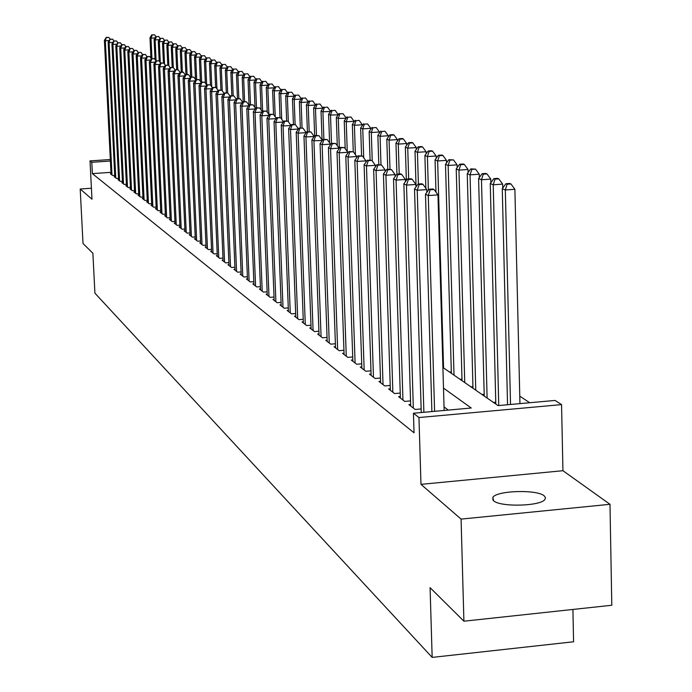 <?xml version="1.0" encoding="UTF-8"?>
<svg xmlns="http://www.w3.org/2000/svg" width="692" height="692" viewBox="0 0 692 692"><rect width="100%" height="100%" fill="white"/><g stroke="black" fill="none" stroke-linecap="round" stroke-linejoin="round"><path stroke-width="1.04" d="M544.146 495.801C536.906 489.339 496.873 490.533 492.86 497.323L493.569 500.757C500.126 507.245 540.556 506.259 544.907 499.486L545.495 497.617L544.146 495.801M442.906 367.461L498.041 405.599L555.062 400.443L561.558 404.612L418.963 417.544L413.444 413.236L471.252 408.012L443.494 388.091M562.942 470.707L420.987 484.357L461.08 519.104L463.908 621.2L611.797 605.258L609.989 504.304L562.942 470.707L561.558 404.612M572.915 609.453L573.573 641.778L432.163 657.4L94.916 293.157L92.884 253.272L83.014 243.489L80.203 189.002L91.975 199.21L90.021 160.899L110.322 159.523M529.717 402.735L519.77 396.135M461.08 519.104L609.989 504.304M91.413 188.224L80.203 189.002M410.65 404.448L408.877 404.612L415.174 409.474L421.143 408.937M400.348 396.525L398.618 396.68L404.742 401.412L410.546 400.893M390.323 388.817L388.644 388.965L394.596 393.566L400.236 393.065M380.565 381.309L378.939 381.456L384.726 385.937L390.219 385.453M371.076 374.009L369.485 374.147L375.125 378.507L380.462 378.04M361.829 366.89L360.281 367.028L365.774 371.275L370.973 370.825M352.825 359.961L351.32 360.091L356.665 364.234L361.726 363.793M344.045 353.214L342.583 353.335L347.791 357.366L352.721 356.951M335.49 346.631L334.063 346.753L339.149 350.68L343.941 350.273M327.152 340.213L325.759 340.326L330.715 344.158L335.395 343.768M319.021 333.951L317.654 334.063L322.498 337.8L327.048 337.419M311.08 327.835L309.757 327.947L314.471 331.598L318.917 331.226M303.33 321.875L302.041 321.979L306.642 325.543L310.985 325.188M295.769 316.054L294.507 316.157L299.005 319.635L303.234 319.289M288.382 310.371L287.154 310.466L291.548 313.865L295.674 313.528M281.177 304.817L279.966 304.913L284.256 308.234L288.287 307.905M274.127 299.394L272.951 299.48L277.137 302.724L281.082 302.413M267.233 294.083L266.091 294.178L270.183 297.344L274.032 297.041M260.503 288.901L259.379 288.988L263.384 292.085L267.147 291.79M253.921 283.832L252.822 283.919L256.741 286.946L260.408 286.661M247.477 278.867L246.404 278.954L250.236 281.921L253.826 281.635M241.179 274.015L240.124 274.101L243.878 276.999L247.39 276.722M235.012 269.274L233.982 269.352L237.659 272.19L241.093 271.921M228.974 264.621L227.971 264.699L231.56 267.475L234.925 267.216M223.075 260.071L222.089 260.149L225.601 262.865L228.896 262.614M217.288 255.616L216.319 255.694L219.771 258.35L222.988 258.107M211.622 251.257L210.679 251.326L214.053 253.929L217.201 253.696M206.069 246.975L205.143 247.044L208.448 249.604L211.536 249.371M200.628 242.788L199.728 242.857L202.964 245.357L205.991 245.132M195.3 238.679L194.417 238.749L197.592 241.205L200.55 240.98M190.075 234.657L189.21 234.718L192.324 237.131L195.222 236.915M184.954 230.713L184.107 230.773L187.151 233.135L189.997 232.919M179.929 226.838L179.098 226.898L182.091 229.216L184.876 229.009M175.007 223.04L174.185 223.101L177.117 225.376L179.859 225.168M170.171 219.321L169.367 219.381L172.247 221.604L174.929 221.405M165.431 215.662L164.644 215.722L167.464 217.911L170.102 217.712M160.778 212.081L160.008 212.133L162.776 214.278L165.362 214.096M156.21 208.56L155.449 208.612L158.174 210.723L160.708 210.532M151.73 205.1L150.986 205.161L153.65 207.219L156.141 207.046M147.327 201.709L146.592 201.761L149.221 203.794L151.66 203.621M143.002 198.379L142.284 198.431L144.862 200.42L147.258 200.248M138.755 195.109L138.054 195.153L140.58 197.116L142.933 196.943M134.585 191.892L133.893 191.944L136.376 193.864L138.685 193.699M130.485 188.734L129.802 188.778L132.25 190.672L134.516 190.508M126.463 185.629L125.788 185.672L128.193 187.532L130.425 187.376M122.501 182.576L121.844 182.619L124.205 184.444L126.394 184.297M118.609 179.583L117.969 179.626L120.287 181.416L122.441 181.269M114.785 176.633L114.154 176.676L116.438 178.441L118.548 178.294M449.506 372.019L451.322 371.863M460.05 379.311L461.988 379.147M470.88 386.811L472.939 386.629M482.021 394.509L484.201 394.319M493.465 402.424L495.775 402.216M110.962 172.334L92.365 173.614L414.041 432.811L413.444 413.236M448.286 410.088L444.03 406.931M111.031 173.735L110.4 173.779L112.649 175.508L114.725 175.361M420.987 484.357L418.963 417.544M92.365 173.614L91.794 162.283L90.021 160.899M463.908 621.2L430.078 587.655L432.163 657.4M110.4 161.02L91.794 162.283M109.12 40.577L105.34 40.802L111.992 174.998M106.629 37.558L108.912 37.42L106.257 37.377L105.34 40.802L104.406 40.361L111.057 174.28M110.132 39.141L108.912 37.42M106.257 37.377L104.406 40.361M151.963 58.595L151.012 38.138L149.991 37.697L150.942 58.093M155.086 37.896L151.012 38.138L152.266 34.903L154.541 34.773L152.266 34.903M149.991 37.697L151.859 34.73M154.541 34.773L155.873 36.65M112.934 42.376L109.085 42.601L115.763 177.922M110.391 39.323L112.692 39.193L110.011 39.15L109.085 42.601L108.142 42.151L114.82 177.187M113.929 40.94L112.692 39.193M110.011 39.15L108.142 42.151M116.827 44.202L112.908 44.426L119.604 180.889M114.215 41.122L116.541 40.992L113.825 40.94L112.908 44.426L111.948 43.968L118.643 180.145M117.796 42.766L116.541 40.992M113.825 40.94L111.948 43.968M120.78 46.053L116.792 46.286L123.513 183.916M118.107 42.956L120.451 42.818L117.718 42.774L116.792 46.286L115.815 45.819L122.527 183.155M121.731 44.625L120.451 42.818M117.718 42.774L115.815 45.819M124.802 47.947L120.737 48.181L127.492 186.987M122.069 44.824L124.43 44.677L121.671 44.634L122.069 44.824L120.737 48.181L119.751 47.705L126.489 186.217M125.736 46.52L124.43 44.677M121.671 44.634L119.751 47.705M156.107 60.766L155.138 39.902L154.1 39.461L155.034 59.607M159.281 39.66L155.138 39.902L156.401 36.641L158.693 36.512L156.401 36.641M154.1 39.461L155.985 36.468M158.693 36.512L160.06 38.432M160.302 62.704L159.333 41.702L158.278 41.252L159.195 61.147M163.554 41.459L159.333 41.702L160.613 38.415L162.923 38.276L160.613 38.415M158.278 41.252L160.189 38.233M162.923 38.276L164.324 40.248M164.558 64.287L163.606 43.535L162.534 43.077L163.442 62.929M167.905 43.285L163.606 43.535L164.886 40.214L167.222 40.075L164.886 40.214M162.534 43.077L164.462 40.032M167.222 40.075L168.658 42.1M168.883 65.887L167.948 45.395L166.858 44.928L167.775 65.057M172.325 45.136L167.948 45.395L169.246 42.048L171.59 41.909L169.246 42.048M166.858 44.928L168.805 41.866M171.59 41.909L173.069 43.977M128.902 49.867L124.759 50.109L131.532 190.118M126.1 46.719L128.487 46.572L125.693 46.528L126.1 46.719L124.759 50.109L123.747 49.625L130.52 189.331M133.072 51.822L128.859 52.073L127.83 51.58L129.785 48.449L132.605 48.501L129.785 48.449L128.487 46.572M125.693 46.528L123.747 49.625M173.294 67.531L172.377 47.29L171.261 46.814L172.196 67.358M176.832 47.03L172.377 47.29L173.675 43.916L176.045 43.778L173.675 43.916M171.261 46.814L173.225 43.726M176.045 43.778L177.559 45.897M130.2 48.648L128.859 52.073L135.649 193.302M134.611 192.497L127.83 51.58M137.319 53.812L133.02 54.071L131.973 53.569L133.954 50.412L136.808 50.464L133.954 50.412L132.605 48.501M177.783 69.632L175.154 69.797L178.285 69.866L177.783 69.632L176.875 49.218L175.742 48.734L176.685 69.702M181.416 48.95L176.875 49.218L178.19 45.81L180.577 45.672L178.19 45.81M175.742 48.734L177.732 45.62M180.577 45.672L182.126 47.843M134.378 50.611L133.02 54.071L139.836 196.537M138.789 195.724L131.973 53.569M141.644 55.844L137.267 56.104L136.194 55.594L138.201 52.41L141.082 52.471L138.201 52.41L136.808 50.464M182.394 72.029L181.46 51.182L180.301 50.689L181.261 72.098M186.087 50.914L181.46 51.182L182.775 47.739L185.188 47.601L182.775 47.739M180.301 50.689L182.316 47.549M185.188 47.601L186.779 49.833M138.634 52.609L137.267 56.104L144.109 199.841M143.028 199.011L136.194 55.594M142.5 54.478L141.082 52.471M187.074 74.468L186.122 53.189L184.946 52.678L185.923 74.537M190.836 52.903L186.122 53.189L187.454 49.712L189.885 49.564L187.454 49.712M184.946 52.678L186.978 49.513M189.885 49.564L191.511 51.848M146.047 57.903L141.583 58.171L148.451 203.197M142.959 54.651L145.432 54.504L142.526 54.443L142.959 54.651L141.583 58.171L140.502 57.652L147.353 202.349M146.894 56.571L145.432 54.504M142.526 54.443L140.502 57.652M191.831 76.959L190.871 55.222L189.677 54.711L190.663 77.028M195.68 54.936L190.871 55.222L192.212 51.71L194.66 51.563L192.212 51.71M189.677 54.711L191.727 51.511M194.66 51.563L196.338 53.915M150.536 60.014L145.986 60.282L152.871 206.623M147.37 56.727L149.861 56.58L146.929 56.519L147.37 56.727L145.986 60.282L144.879 59.754L151.756 205.758M151.366 58.699L149.861 56.58M146.929 56.519L144.879 59.754M196.684 79.502L195.715 57.298L194.495 56.77L195.49 79.519M200.611 57.004L195.715 57.298L197.056 53.751L199.53 53.604L197.056 53.751M194.495 56.77L196.571 53.544M199.53 53.604L201.251 56.009M155.103 62.15L150.475 62.436L157.378 210.1M151.868 58.837L154.385 58.69L151.41 58.63L151.868 58.837L150.475 62.436L149.342 61.891L156.245 209.226M155.925 60.87L154.385 58.69M151.41 58.63L149.342 61.891M201.631 82.097L200.637 59.408L199.4 58.872L200.377 81.336M205.636 59.105L200.637 59.408L201.995 55.827L204.495 55.68L201.995 55.827M199.4 58.872L201.502 55.619M204.495 55.68L206.251 58.145M159.765 64.339L155.043 64.624L161.963 213.655M156.444 60.991L158.978 60.844L155.985 60.775L156.444 60.991L155.043 64.624L153.892 64.071L160.812 212.755M160.57 63.076L158.978 60.844M155.985 60.775L153.892 64.071M206.674 85.038L205.662 61.562L204.4 61.017L205.36 83.187M210.749 61.251L205.662 61.562L207.029 57.946L209.546 57.799L207.029 57.946M204.4 61.017L206.519 57.73M209.546 57.799L211.354 60.325M164.514 66.562L159.696 66.856L166.642 217.271M161.106 63.188L163.667 63.033L160.639 62.963L161.106 63.188L159.696 66.856L158.52 66.294L165.466 216.354M165.302 65.333L163.667 63.033M160.639 62.963L158.52 66.294M211.778 86.95L210.775 63.751L209.494 63.197L210.429 85.064M215.973 63.439L210.775 63.751L212.15 60.1L214.693 59.953L212.15 60.1M209.494 63.197L211.64 59.884M214.693 59.953L216.553 62.548M169.358 68.828L164.436 69.122L171.408 220.956M165.864 65.429L168.45 65.264L165.388 65.195L165.864 65.429L164.436 69.122L163.243 68.551L170.206 220.021M170.128 67.626L168.45 65.264M165.388 65.195L163.243 68.551M216.968 88.879L215.99 65.982L214.684 65.42L215.619 87.33M221.293 65.662L215.99 65.982L217.375 62.306L219.944 62.15L217.375 62.306M214.684 65.42L216.847 62.081M219.944 62.15L221.847 64.806M174.297 71.138L169.272 71.44L176.261 224.71M170.708 67.704L173.32 67.548L170.223 67.479L170.708 67.704L169.272 71.44L168.061 70.861L175.041 223.758M175.041 69.97L173.32 67.548M170.223 67.479L168.061 70.861M222.262 90.842L221.31 68.266L219.97 67.686L220.912 89.977M226.717 67.937L221.31 68.266L222.703 64.546L225.289 64.382L222.703 64.546M219.97 67.686L222.167 64.321M225.289 64.382L227.244 67.115M179.332 73.49L174.211 73.81L181.209 228.533M175.656 70.03L174.211 73.81L172.965 73.214L179.963 227.573M180.058 72.366L178.285 69.866M175.154 69.797L172.965 73.214M227.668 92.962L226.725 70.584L225.367 70.004L226.319 92.797M232.244 70.247L226.725 70.584L228.135 66.83L230.747 66.666L228.135 66.83M225.367 70.004L227.582 66.596M230.747 66.666L232.754 69.468M184.47 75.895L179.237 76.215L186.26 232.443M180.69 72.401L183.354 72.236L180.188 72.167L180.69 72.401L179.237 76.215L177.974 75.61L184.989 231.457M185.171 74.797L183.354 72.236M180.188 72.167L177.974 75.61M233.195 95.6L232.252 72.954L230.86 72.357L231.837 95.686M237.884 72.608L232.252 72.954L233.671 69.157L236.309 68.992L233.671 69.157M230.86 72.357L233.109 68.923M236.309 68.992L238.368 71.873M189.703 78.343L184.366 78.68L191.407 236.422M185.837 74.823L188.518 74.658L185.318 74.58L185.837 74.823L184.366 78.68L183.077 78.058L190.11 235.418M190.386 77.288L188.518 74.658M185.318 74.58L183.077 78.058M238.844 98.541L237.892 75.367L236.474 74.762L237.46 98.627M243.636 75.013L237.892 75.367L239.311 71.535L241.975 71.371L239.311 71.535M236.474 74.762L238.749 71.293M241.975 71.371L244.094 74.321M195.058 80.843L189.599 81.18L196.658 240.487M191.078 77.288L193.795 77.123L190.551 77.037L191.078 77.288L189.599 81.18L188.285 80.549L195.334 239.458M195.715 79.822L193.795 77.123M190.551 77.037L188.285 80.549M244.605 101.551L243.636 77.833L242.191 77.21L243.195 101.646M249.509 77.469L243.636 77.833L245.072 73.957L247.762 73.793L245.072 73.957M242.191 77.21L244.492 73.715M247.762 73.793L249.933 76.821M200.516 83.395L194.945 83.741L202.021 244.622M196.433 79.805L199.166 79.641L195.888 79.554L196.433 79.805L194.945 83.741L193.596 83.101L200.671 243.584M201.147 82.417L199.166 79.641M195.888 79.554L193.596 83.101M250.487 104.63L249.509 80.35L248.03 79.718L249.059 105.158M255.504 79.978L249.509 80.35L250.954 76.431L253.67 76.258L250.954 76.431M248.03 79.718L250.357 76.181M253.67 76.258L255.902 79.372M206.086 85.998L200.395 86.353L207.479 248.852M201.891 82.374L204.659 82.201L201.346 82.114L201.891 82.374L200.395 86.353L199.019 85.696L206.104 247.788M206.692 85.064L204.659 82.201M201.346 82.114L199.019 85.696M256.49 107.788L255.495 82.91L253.981 82.27L255.002 107.606M261.619 82.53L255.495 82.91L256.948 78.957L259.69 78.784L256.948 78.957M253.981 82.27L256.343 78.698M259.69 78.784L261.983 81.976M211.778 88.654L205.957 89.026L213.058 253.168M207.47 85.004L210.264 84.822L206.908 84.735L207.47 85.004L205.957 89.026L204.555 88.351L211.657 252.078M212.357 87.763L210.264 84.822M206.908 84.735L204.555 88.351M262.623 111.178L261.602 85.531L260.062 84.874L261.057 109.872M267.865 85.142L261.602 85.531L263.072 81.526L265.84 81.362L263.072 81.526M260.062 84.874L262.458 81.267M265.84 81.362L268.193 84.64M217.582 91.37L211.64 91.742L218.758 257.571M213.162 87.676L215.982 87.503L212.591 87.408L213.162 87.676L211.64 91.742L210.204 91.059L217.323 256.464M218.136 90.522L215.982 87.503M212.591 87.408L210.204 91.059M268.877 114.457L267.847 88.204L266.273 87.529L267.242 112.173M274.24 87.806L267.847 88.204L269.326 84.164L272.12 83.983L269.326 84.164M266.273 87.529L268.695 83.896M272.12 83.983L274.542 87.356M223.525 94.147L217.444 94.527L224.571 262.069M218.983 90.41L221.829 90.237L218.395 90.142L218.983 90.41L217.444 94.527L215.982 93.827L223.109 260.936M224.044 93.342L221.829 90.237M218.395 90.142L215.982 93.827M275.226 116.844L274.214 90.937L272.613 90.254L273.556 114.517M280.753 90.522L274.214 90.937L275.71 86.846L278.53 86.673L275.71 86.846M272.613 90.254L275.061 86.578M278.53 86.673L281.021 90.133M229.588 96.975L223.369 97.364L230.514 266.662M224.917 93.212L227.798 93.031L224.32 92.927L224.917 93.212L223.369 97.364L221.873 96.655L229.017 265.503M230.081 96.223L227.798 93.031M224.32 92.927L221.873 96.655M281.705 119.266L280.727 93.731L279.084 93.022L280.026 117.458M287.414 93.299L280.727 93.731L282.224 89.588L285.078 89.406L282.224 89.588M279.084 93.022L281.566 89.311M285.078 89.406L287.638 92.97M235.79 99.864L229.424 100.271L236.577 271.359M230.99 96.067L233.896 95.877L230.375 95.773L230.99 96.067L229.424 100.271L227.902 99.536L235.046 270.174M236.249 99.172L233.896 95.877M230.375 95.773L227.902 99.536M288.33 121.731L287.37 96.577L285.701 95.859L286.652 120.832M294.212 96.145L287.37 96.577L288.884 92.391L291.764 92.209L288.884 92.391M285.701 95.859L288.209 92.105M291.764 92.209L294.403 95.868M242.122 102.823L235.617 103.238L242.78 276.151M237.192 98.982L240.133 98.792L236.56 98.688L237.192 98.982L235.617 103.238L234.052 102.485L241.214 274.94M242.546 102.182L240.133 98.792M236.56 98.688L234.052 102.485M295.112 124.508L294.169 99.492L292.457 98.757L293.425 124.37M301.167 99.043L294.169 99.492L295.692 95.254L298.607 95.072L295.692 95.254M292.457 98.757L295.008 94.968M298.607 95.072L301.314 98.826M248.601 105.841L241.94 106.265L249.111 281.047M243.532 101.966L246.499 101.776L242.892 101.663L243.532 101.966L241.94 106.265L240.349 105.504L247.52 279.819M248.99 105.262L246.499 101.776M242.892 101.663L240.349 105.504M302.058 127.882L301.115 102.468L299.368 101.715L300.345 127.994M308.277 102.001L301.115 102.468L302.646 98.186L305.587 97.996L302.646 98.186M299.368 101.715L301.946 97.892M305.587 97.996L308.373 101.862M255.236 108.929L248.411 109.371L255.59 286.055M250.011 105.011L253.012 104.821L249.362 104.708L250.011 105.011L248.411 109.371L246.785 108.592L253.955 284.793M255.582 108.41L253.012 104.821M249.362 104.708L246.785 108.592M309.177 131.592L308.217 105.504L306.426 104.743L307.421 131.714M315.552 105.037L308.217 105.504L309.765 101.179L312.732 100.989L309.765 101.179M306.426 104.743L309.047 100.876M312.732 100.989L315.604 104.959M262.017 112.087L255.028 112.536L262.207 291.176M256.645 108.134L259.673 107.935L255.971 107.822L256.645 108.134L255.028 112.536L253.358 111.741L260.547 289.887M262.32 111.628L259.673 107.935M255.971 107.822L253.358 111.741M316.452 135.407L315.474 108.618L313.649 107.84L314.661 135.77M320.041 104.042L322.991 108.125L315.474 108.618L317.031 104.241L320.041 104.042L317.031 104.241M313.649 107.84L316.305 103.93M268.954 115.322L261.801 115.789L268.98 296.418M263.427 111.325L266.489 111.127L262.744 111.005L263.427 111.325L261.801 115.789L260.088 114.967L267.276 295.095M269.214 114.933L266.489 111.127M262.744 111.005L260.088 114.967M330.508 111.438L322.904 111.801L321.027 110.997L322.074 139.983M323.891 139.308L322.904 111.801L324.479 107.364L327.515 107.174L324.479 107.364M321.027 110.997L323.726 107.052M327.515 107.174L330.499 111.308M276.056 118.626L268.73 119.102L275.909 301.773M270.364 114.587L273.47 114.388L269.664 114.258L270.364 114.587L268.73 119.102L266.982 118.271L274.162 300.423M276.272 118.306L273.47 114.388M269.664 114.258L266.982 118.271M338.189 114.829L330.508 115.062L328.588 114.241L329.6 142.829M331.503 143.322L330.508 115.062L332.091 110.573L335.153 110.374L332.091 110.573M328.588 114.241L331.321 110.244M335.153 110.374L338.18 114.561M283.331 122.008L275.814 122.501L283.002 307.257M277.466 117.934L280.606 117.726L276.748 117.597L277.466 117.934L275.814 122.501L274.032 121.645L281.212 305.873M283.495 121.757L280.606 117.726M276.748 117.597L274.032 121.645M346.061 118.297L338.284 118.393L336.321 117.553L337.307 145.727M339.331 148.443L338.284 118.393L339.876 113.851L342.981 113.644L339.876 113.851M336.321 117.553L339.089 113.514M342.981 113.644L346.043 117.882M290.778 125.468L283.071 125.979L290.259 312.87M284.741 121.351L287.915 121.143L284.005 121.005L284.741 121.351L283.071 125.979L281.246 125.105L288.426 311.452M290.899 125.304L287.915 121.143M284.005 121.005L281.246 125.105M354.114 121.853L354.096 121.29L346.242 121.809L344.235 120.944L345.196 148.676M347.263 151.557L346.242 121.809L347.851 117.207L350.991 117L347.851 117.207M344.235 120.944L347.047 116.861M350.991 117L354.096 121.29M298.416 129.015L290.51 129.542L297.69 318.614M292.188 124.854L295.397 124.646L291.436 124.499L292.188 124.854L290.51 129.542L288.633 128.643L295.813 317.17M298.477 128.928L295.397 124.646M291.436 124.499L288.633 128.643M362.357 125.494L362.34 124.776L354.399 125.304L352.34 124.422L353.266 151.712M355.394 154.627L354.399 125.304L356.017 120.642L359.191 120.434L356.017 120.642M352.34 124.422L355.195 120.296M359.191 120.434L362.34 124.776M303.061 128.228L299.048 128.081L303.061 128.228L306.236 132.648L298.122 133.193L305.293 324.505M299.818 128.444L298.122 133.193L296.202 132.276L303.373 323.017M299.048 128.081L296.202 132.276M370.808 129.231L370.782 128.34L362.746 128.876L360.644 127.977L361.57 155.596M363.707 157.75L362.746 128.876L364.381 124.162L367.59 123.946L364.381 124.162M360.644 127.977L363.534 123.807M367.59 123.946L370.782 128.34M314.142 136.532L305.925 136.93L313.087 330.525M307.637 132.12L310.916 131.904L306.85 131.748L307.637 132.12L305.925 136.93L303.961 135.987L311.123 329.011M314.142 136.385L310.916 131.904M306.85 131.748L303.961 135.987M379.467 133.063L379.432 131.999L371.301 132.544L369.147 131.618L370.082 160.016M372.235 160.933L371.301 132.544L372.953 127.769L376.197 127.553L372.953 127.769M369.147 131.618L372.08 127.397M376.197 127.553L379.432 131.999M322.247 140.519L313.926 140.77L321.079 336.701M315.647 135.892L318.969 135.667L314.843 135.511L315.647 135.892L313.926 140.77L311.91 139.801L319.064 335.144M322.23 140.208L318.969 135.667M314.843 135.511L311.91 139.801M388.333 136.999L388.29 135.753L380.072 136.307L377.858 135.355L378.809 164.584M380.989 164.679L380.072 136.307L381.733 131.463L385.02 131.238L381.733 131.463M377.858 135.355L380.842 131.091M385.02 131.238L388.29 135.753M330.551 144.611L330.534 144.126L322.126 144.697L329.262 343.033M323.865 139.758L327.23 139.533L323.034 139.369L323.865 139.758L322.126 144.697L320.059 143.702L327.195 341.441M330.534 144.126L327.23 139.533M323.034 139.369L320.059 143.702M397.424 141.03L397.381 139.594L389.068 140.156L386.793 139.187L387.754 169.28M389.985 169.125L389.068 140.156L390.738 135.251L394.059 135.026L393.142 134.646L389.83 134.871L390.738 135.251M386.793 139.187L389.83 134.871M394.059 135.026L397.381 139.594M339.071 148.815L339.045 148.149L330.542 148.728L337.653 349.529M332.29 143.72L335.698 143.495L331.442 143.322L332.29 143.72L330.542 148.728L328.415 147.707L335.542 347.886M339.045 148.149L335.698 143.495M331.442 143.322L328.415 147.707M406.749 145.164L406.697 143.538L398.281 144.109L395.954 143.114L396.923 174.116L397.926 174.6L401.645 174.341L400.607 173.856L396.897 174.116L393.506 178.899L396.066 180.128L402.943 400.019M399.215 173.951L398.281 144.109L399.967 139.135L403.332 138.91L402.398 138.512L399.033 138.746L399.967 139.135M395.954 143.114L399.033 138.746M403.332 138.91L406.697 143.538M347.817 153.131L347.782 152.275L339.167 152.863L346.268 356.19M340.94 147.794L344.382 147.56L340.066 147.379L340.94 147.794L339.167 152.863L336.995 151.816L344.088 354.503M347.782 152.275L344.382 147.56M340.066 147.379L336.995 151.816M416.316 149.42L416.264 147.578L407.744 148.157L405.356 147.136L406.368 180.344M408.678 178.925L407.744 148.157L409.439 143.123L412.847 142.889L411.887 142.483L408.479 142.716L409.439 143.123M405.356 147.136L408.479 142.716M412.847 142.889L416.264 147.578M356.787 157.56L356.752 156.504L348.033 157.11L355.1 363.015M349.815 151.963L353.301 151.73L348.915 151.539L349.815 151.963L348.033 157.11L345.792 156.037L352.868 361.293M356.752 156.504L353.301 151.73M348.915 151.539L345.792 156.037M426.134 153.78L426.073 151.73L417.449 152.318L415.001 151.271L416.065 186.814M418.392 184.037L417.449 152.318L419.162 147.214L422.604 146.972L421.618 146.557L418.176 146.799L419.162 147.214M415.001 151.271L418.176 146.799M422.604 146.972L426.073 151.73M365.999 162.118L365.956 160.855L357.124 161.47L364.165 370.03M358.923 156.254L362.452 156.011L357.998 155.821L358.923 156.254L357.124 161.47L354.823 160.371L361.873 368.256M365.956 160.855L362.452 156.011M357.998 155.821L354.823 160.371M436.211 158.269L436.142 155.985L427.414 156.591L424.897 155.51L425.857 188.319M428.391 190.196L427.414 156.591L429.135 151.41L432.63 151.167L431.609 150.744L428.132 150.986L429.135 151.41M424.897 155.51L428.132 150.986M432.63 151.167L436.142 155.985M375.453 166.798L375.41 165.319L366.466 165.942L373.472 377.227M368.282 160.656L371.855 160.406L367.331 160.207L368.282 160.656L366.466 165.942L364.104 164.817L371.12 375.41M375.41 165.319L371.855 160.406M367.331 160.207L364.104 164.817M446.556 162.88L446.487 160.362L437.647 160.976L435.06 159.869L435.986 192.151M443.555 367.91L437.647 160.976L439.385 155.717L442.915 155.475L441.877 155.043L438.347 155.285L439.385 155.717M435.06 159.869L438.347 155.285M442.915 155.475L446.487 160.362M385.176 171.616L385.115 169.903L376.059 170.543L383.031 384.622M377.893 165.172L381.508 164.921L376.915 164.722L377.893 165.172L376.059 170.543L373.637 169.384L380.617 382.754M385.115 169.903L381.508 164.921M376.915 164.722L373.637 169.384M457.178 167.62L457.109 164.852L448.156 165.483L445.501 164.341L451.366 373.308M454.004 375.133L448.156 165.483L449.904 160.146L453.485 159.895L448.84 159.696L449.904 160.146M445.501 164.341L448.84 159.696M453.485 159.895L457.109 164.852M395.158 176.564L395.097 174.618L385.92 175.266L392.848 392.217M387.771 169.825L391.438 169.566L386.767 169.35L387.771 169.825L385.92 175.266L383.429 174.073L390.375 390.297M395.097 174.618L391.438 169.566M386.767 169.35L383.429 174.073M468.103 172.498L468.026 169.471L458.952 170.111L456.227 168.943L462.031 380.687M464.739 382.555L458.952 170.111L460.725 164.696L464.349 164.445L463.251 163.987L459.626 164.238L460.725 164.696M456.227 168.943L459.626 164.238M464.349 164.445L468.026 169.471M400.4 398.047L393.506 178.899M397.926 174.6L396.066 180.128L405.365 179.47L405.434 181.667M405.365 179.47L401.645 174.341M479.331 177.515L479.245 174.211L470.058 174.868L467.256 173.666L472.982 388.264M475.767 390.184L470.058 174.868L471.84 169.376L475.508 169.116L470.716 168.9L471.84 169.376M467.256 173.666L470.716 168.9M475.508 169.116L479.245 174.211M415.996 186.918L415.918 184.453L406.498 185.127L413.323 408.046M408.375 179.513L412.147 179.245L411.083 178.752L407.32 179.02L408.375 179.513L406.498 185.127L403.86 183.864L410.702 406.022M415.918 184.453L412.147 179.245M407.32 179.02L403.86 183.864M490.879 182.679L490.784 179.098L481.476 179.764L478.596 178.527L484.244 396.049M487.107 398.03L481.476 179.764L483.276 174.185L486.995 173.926L485.827 173.441L482.116 173.701L483.276 174.185M478.596 178.527L482.116 173.701M486.995 173.926L490.784 179.098M426.86 192.324L426.782 189.582L417.233 190.274L423.876 412.294M419.127 184.574L422.942 184.306L421.852 183.787L418.037 184.063L419.127 184.574L417.233 190.274L414.517 188.977L421.255 412.527M426.782 189.582L422.942 184.306M418.037 184.063L414.517 188.977M502.755 187.999L502.66 184.115L493.223 184.799L490.256 183.527L495.818 404.059M498.75 405.529L493.223 184.799L495.039 179.141L498.811 178.865L497.609 178.372L493.846 178.64L495.039 179.141M490.256 183.527L493.846 178.64M498.811 178.865L502.66 184.115M444.134 410.46L437.967 194.867L428.279 195.568L434.593 411.325M430.19 189.781L434.066 189.504L432.941 188.977L429.075 189.253L430.19 189.781L428.279 195.568L425.485 194.227L431.886 411.567M437.967 194.867L434.066 189.504M429.075 189.253L425.485 194.227M519.952 403.618L514.883 189.288L505.316 189.98L502.262 188.665L507.547 404.733M510.523 404.465L505.316 189.98L507.141 184.236L510.964 183.96L509.736 183.441L505.913 183.717L507.141 184.236M502.262 188.665L505.913 183.717M510.964 183.96L514.883 189.288M492.86 497.323L492.938 500.152"/></g></svg>
